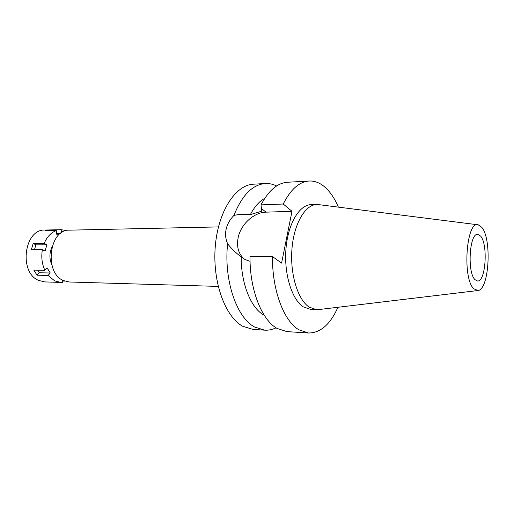 <?xml version="1.0" encoding="UTF-8"?>
<svg xmlns="http://www.w3.org/2000/svg" width="514" height="514" viewBox="0 0 514 514"><rect width="100%" height="100%" fill="white"/><g stroke="black" fill="none" stroke-linecap="round" stroke-linejoin="round"><path stroke-width="0.77" d="M481.714 227.265C492.039 238.772 489.212 289.575 478.026 290.526L473.818 288.791C462.086 278.517 466.352 220.178 478.283 224.83L481.714 227.265M480.584 236.048L477.686 234.345C469.468 233.003 467.04 272.471 474.987 279.655L477.5 280.997C485.724 282.115 488.229 244.291 480.584 236.048M477.512 290.583L319.175 309.518L316.508 309.679L309.171 307.115C297.812 299.758 289.915 274.148 291.952 248.962C293.899 223.744 305.194 204.623 316.92 204.411L477.769 224.766M316.92 204.411L311.092 204.63C299.283 204.848 287.917 223.886 285.957 248.982C283.908 274.039 291.856 299.527 303.292 306.852L310.681 309.415L316.508 309.679M337.923 307.276C330.284 324.405 320.485 332.982 308.528 333.008L298.936 329.821C283.908 321.237 272.073 290.217 272.478 256.57L281.582 263.104L291.991 211.299L283.24 204.019C290.641 189.383 299.27 181.718 309.126 181.018C315.063 180.774 320.64 183.093 325.85 187.976C330.72 192.615 334.877 198.95 338.315 206.981M309.126 181.018L287.506 182.252C277.406 182.965 268.571 190.508 261.003 204.893L261.767 211.164L250.363 214.608C244.144 213.972 238.663 214.261 233.915 215.475C241.972 195.262 252.425 184.61 265.269 183.517C269.15 183.318 272.934 184.134 276.603 185.965M283.24 204.019L261.003 204.893M244.336 259.114C238.451 253.942 236.395 246.752 238.175 237.552C240.854 224.297 253.852 212.333 266.014 212.16L291.991 211.299M308.528 333.008L286.921 331.607L277.085 328.452C261.697 319.971 249.592 289.504 250.01 256.486L272.478 256.57M264.749 198.34C259.268 201.321 254.475 206.744 250.363 214.608M233.915 215.475C229.912 219.504 227.329 224.027 226.166 229.051C225.061 234.108 225.543 239.01 227.618 243.771C231.261 248.487 235.791 252.862 241.207 256.904L244.927 259.442L250.061 261.356M265.269 183.517L253.563 184.185C235.541 184.822 218.02 211.46 215.257 246.662C212.353 281.826 225.183 316.887 242.82 326.3L252.991 329.41L264.697 330.168L254.636 327.039C236.652 317.768 223.629 279.976 227.618 243.771M241.207 256.904C240.97 283.265 250.793 307.7 263.528 314.902L264.292 315.339M276.05 327.81C272.362 329.615 268.578 330.399 264.697 330.168M218.444 226.918L69.422 230.163C49.28 228.981 43.793 272.613 63.318 280.515L69.223 281.993L218.212 286.407M62.091 279.854L62.387 282.366L60.78 282.404L54.728 280.901L48.053 275.453L50.276 272.998L47.102 267.858L44.866 270.313C41.949 263.9 41.12 257.019 42.386 249.656L45.091 251.038L46.909 244.773L44.217 243.366C46.999 236.845 51.027 232.579 56.309 230.568L56.746 234.307L60.228 233.658M61.507 232.726L61.153 229.687L66.338 230.58M51.895 247.26C49.293 253.081 49.273 258.921 51.824 264.761M37.644 270.178L39.263 272.767L37.034 275.196L48.053 275.453M39.263 272.767L50.276 272.998M44.866 270.313L33.834 270.107L37.034 275.196M44.217 243.366L33.185 243.469L31.348 249.682L42.386 249.656M61.153 229.687L50.012 229.938L45.316 230.805L56.309 230.568M50.012 229.938L44.969 230.047C24.158 228.891 18.51 272.536 38.685 280.438L44.763 281.916L60.78 282.404M62.226 281.017L64.648 281.087M56.649 233.491L60.53 233.42M50.173 229.931L50.263 230.702M33.185 243.469L35.89 244.857L46.909 244.773M34.47 249.675L35.89 244.857M261.478 208.575L266.014 212.16"/></g></svg>
